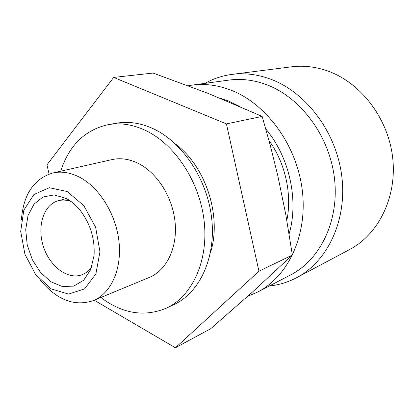 <?xml version="1.0" encoding="UTF-8"?>
<svg xmlns="http://www.w3.org/2000/svg" width="414" height="414" viewBox="0 0 414 414"><rect width="100%" height="100%" fill="white"/><g stroke="black" fill="none" stroke-linecap="round" stroke-linejoin="round"><path stroke-width="0.62" d="M226.427 123.895L113.659 77.413L153.092 73.066L208.402 93.481L262.171 116.406L270.42 145.904L277.727 175.36L285.846 214.907L292.362 255.045L252.395 292.098L210.7 328.706L175.407 347.765L258.936 271.232L226.427 123.895L262.171 116.406M286.835 220.429C292.243 194.254 285.324 163.007 268.965 140.455M220.051 98.18L228.233 100.902L239.313 106.284M265.798 129.002C289.469 157.056 298.975 200.428 289.117 233.915M188.298 85.739L191.977 85.139C204.63 83.421 217.531 85.061 230.691 90.055C266.29 103.609 296.703 144.957 302.236 189.897C307.866 234.862 288.325 276.386 257.699 292.036L247.722 296.289M191.977 85.139L228.89 80.104C241.165 78.443 253.632 79.933 266.295 84.585C300.554 97.212 329.435 135.859 334.429 178.061C339.506 220.289 320.457 259.635 290.747 274.844L257.699 292.036M204.946 83.369C213.298 78.66 222.334 75.664 232.047 74.385C244.607 72.792 257.363 74.344 270.306 79.043C306.101 92.058 336.406 132.216 341.788 176.266C347.258 220.336 327.526 261.539 296.631 277.696C287.958 282.255 278.85 285.023 269.307 285.996M232.047 74.385L291.399 66.83C303.229 65.329 315.168 66.659 327.21 70.81C360.506 82.329 388.115 118.021 392.643 157.47C397.243 196.935 378.556 234.365 349.463 249.616L296.631 277.696M258.936 271.232L292.362 255.045M94.252 300.238L175.407 347.765M113.659 77.413L46.948 164.87L49.1 174.04M67.151 191.527L83.814 205.623L95.634 227.276L99.95 251.826L95.893 273.913L84.549 288.925L68.527 294.106L51.15 288.879L35.713 274.658L24.938 254.268L20.7 231.416L23.81 210.183L33.891 194.533L49.287 187.718L67.151 191.527M66.028 198.358C70.877 200.899 75.353 204.594 79.457 209.448C90.112 222.944 94.982 238.273 94.066 255.443L90.702 269.674L83.618 280.294L73.775 286.1L62.426 286.56L50.901 281.794L40.494 272.464L32.313 259.676L27.205 244.85L25.715 229.573L28.038 215.487L33.995 204.18L43.004 197.002L54.105 194.922L66.028 198.358M21.373 220.067C23.329 194.518 33.803 178.822 52.79 172.98C61.106 171.137 69.743 172.4 78.712 176.768C98.837 186.683 115.915 213.717 118.968 241.419C122.083 269.141 110.978 293.438 93.336 300.616C74.453 306.805 56.842 300.031 40.5 280.294M52.79 172.98L111.956 159.602C120.076 157.806 128.449 158.872 137.075 162.811C156.44 171.753 172.524 196.495 175.07 222.064C177.678 247.644 166.604 270.373 149.371 277.401L93.336 300.616M60.687 171.194C69.066 145.402 84.901 129.887 108.199 124.655C119.61 122.668 131.373 124.288 143.498 129.51C173.523 142.53 199.32 180.375 204.055 220.326C208.879 260.297 192.391 296.108 166.469 308.109C144.429 317.279 122.539 313.75 100.814 297.521M108.199 124.655L116.448 123.206C127.812 121.224 139.518 122.813 151.565 127.957C181.404 140.796 206.964 178.149 211.595 217.624C216.31 257.12 199.858 292.579 174.046 304.533L166.469 308.109M175.836 144.31C206.058 166.625 222.178 217.36 210.369 253.026M91.758 266.885C89.057 270.668 85.76 273.292 81.874 274.761C67.673 280.133 49.54 266.295 43.31 246.247C36.83 226.282 43.651 204.516 58.353 200.712C62.374 199.662 66.582 199.905 70.97 201.437M58.353 200.712L66.437 198.575"/></g></svg>

